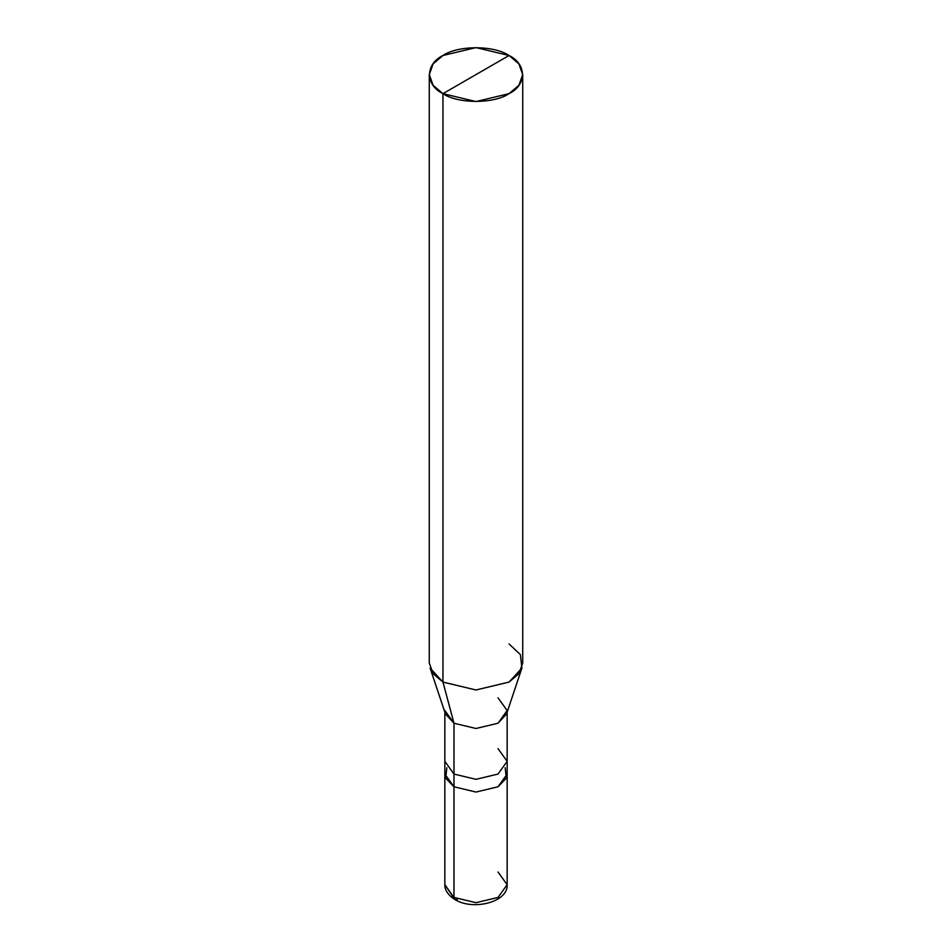 <?xml version="1.0" encoding="UTF-8"?>
<svg xmlns="http://www.w3.org/2000/svg" width="952" height="952" viewBox="0 0 952 952"><rect width="100%" height="100%" fill="white"/><g stroke="black" fill="none" stroke-linecap="round" stroke-linejoin="round"><path stroke-width="1.43" d="M444.858 712.239L444.846 761.338L453.973 774.059L444.846 761.338L444.846 884.706C444.643 886.728 445.167 893.381 454.937 899.569L444.846 884.706L453.973 897.427L453.973 786.78L444.846 774.059L453.973 786.78L476 792.052L498.027 786.78L506.333 778.165L505.143 767.705L506.333 778.165L498.027 786.78L476 792.052L453.973 786.78L453.973 897.427L454.937 899.569L457.281 899.331M453.973 786.78L445.667 778.165L446.857 767.705L445.667 778.165L453.973 786.78L476 792.052L498.027 786.78L507.154 774.059L498.027 786.78L476 792.052L453.973 786.78L453.973 774.059L453.973 786.78M454.937 899.569C473.073 910.909 508.332 902.139 507.154 884.706L498.027 897.427L476 902.686L453.973 897.427L476 902.686L498.027 897.427L507.154 884.706L498.027 871.984M444.858 710.513L453.985 723.234L445.429 713.929L430.114 668.114L442.954 682.084L442.954 93.653L476 101.555L509.046 93.653L518.888 85.299L522.731 74.577L518.888 63.867L509.046 55.502L442.954 93.653C425.127 85.073 425.127 64.082 442.954 55.502C457.829 45.208 494.171 45.208 509.046 55.502C526.872 64.082 526.872 85.073 509.046 93.653C494.171 103.946 457.829 103.946 442.954 93.653L509.046 55.502L476 47.6L442.954 55.502L433.112 63.867L429.269 74.577L433.112 85.299L442.954 93.653L442.954 682.084L453.985 723.234L453.973 774.059L476 779.331L498.027 774.059L507.154 761.338L498.027 748.629M507.154 884.706L507.154 761.338L498.027 774.059L476 779.331L453.973 774.059L453.985 723.234L442.954 682.084L433.112 673.718L429.269 663.008L429.269 74.577M522.731 74.577L522.731 663.008L518.888 673.718L509.046 682.084L476 689.986L442.954 682.084L476 689.986L509.046 682.084L521.886 668.114L506.571 713.929L498.015 723.234L476 728.494L453.985 723.234L476 728.494L498.015 723.234L507.142 710.513L498.015 697.804M521.886 668.114L520.411 654.619L509.046 643.933M507.154 761.338L507.142 712.239"/></g></svg>
